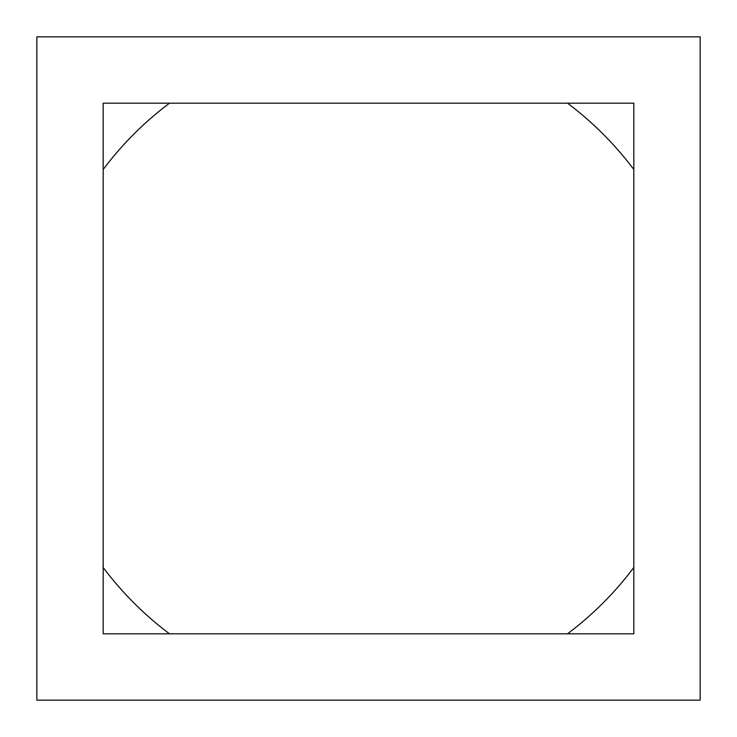 <?xml version="1.0" encoding="UTF-8"?>
<svg xmlns="http://www.w3.org/2000/svg" width="737" height="737" viewBox="0 0 737 737"><rect width="100%" height="100%" fill="white"/><g stroke="black" fill="none" stroke-linecap="round" stroke-linejoin="round"><path stroke-width="1.11" d="M36.85 700.15L36.85 36.85L700.15 36.85L700.15 700.15L36.85 700.15M633.82 103.18L103.18 103.18L103.18 633.82L633.82 633.82L633.82 103.18M169.51 103.18A331.65 331.65 0 0 0 103.18 169.51M103.18 567.49A331.65 331.65 0 0 0 169.51 633.82M567.49 633.82A331.65 331.65 0 0 0 633.82 567.49M633.82 169.51A331.65 331.65 0 0 0 567.49 103.18"/></g></svg>
